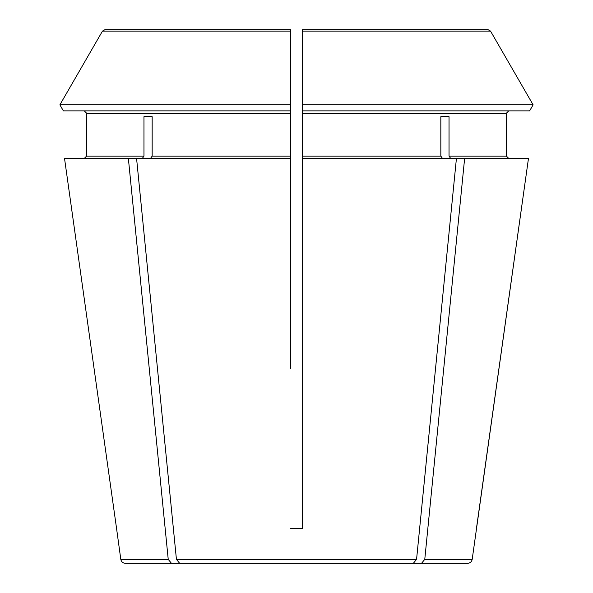 <?xml version="1.0" encoding="UTF-8"?>
<svg xmlns="http://www.w3.org/2000/svg" width="593" height="593" viewBox="0 0 593 593"><rect width="100%" height="100%" fill="white"/><g stroke="black" fill="none" stroke-linecap="round" stroke-linejoin="round"><path stroke-width="0.89" d="M464.63 158.435L424.773 559.355L472.198 559.355L528.474 158.435L456.425 158.435L416.568 559.355L413.314 563.35L376.392 563.35M152.164 116.665L143.966 116.665L152.164 116.665L152.164 156.115L150.526 158.435M216.608 563.35L179.686 563.35L176.432 559.355L136.575 158.435L64.526 158.435L116.569 528.541L64.526 158.435M302.304 377.719L302.304 528.541L290.696 528.541L302.304 528.541L302.304 29.65L302.304 31.103L490.53 31.103L533.114 104.835L529.631 110.869L302.304 110.869L302.304 34.29M290.696 368.431L290.696 156.115L152.164 156.115M245.317 29.65L104.991 29.65L290.696 29.65L290.696 104.835L59.886 104.835L102.47 31.103L290.696 31.103M86.578 113.189L84.258 110.869L86.578 113.189L86.578 156.115L84.258 158.435L86.578 156.115L86.578 113.189L290.696 113.189L290.696 104.835M290.696 113.189L290.696 156.115M440.836 116.665L449.034 116.665L440.836 116.665L440.836 156.115L302.304 156.115M442.474 158.435L440.836 156.115M424.773 559.355L421.519 563.35L384.59 563.35L414.292 563.12M450.68 158.435L449.034 156.115L449.034 116.665M178.708 563.12L208.41 563.35L171.481 563.35L168.227 559.355L120.802 559.355L116.569 528.541M290.696 34.29L290.696 110.869L63.369 110.869L59.886 104.835L102.47 31.103L104.991 29.65M63.369 110.869L59.886 104.835M302.304 113.189L506.422 113.189L508.742 110.869L506.422 113.189L506.422 156.115L508.742 158.435L506.422 156.115L449.034 156.115M347.683 29.65L488.009 29.65L347.683 29.65M413.314 563.35L179.686 563.35M456.425 158.435L302.304 158.435M290.696 158.435L136.575 158.435M472.198 559.355C471.68 561.801 470.145 563.135 467.603 563.35L421.519 563.35M302.304 29.65L488.009 29.65L490.53 31.103L533.114 104.835L302.304 104.835M168.227 559.355L128.37 158.435M476.431 528.541L528.474 158.435M533.114 104.835L529.631 110.869M171.481 563.35L125.397 563.35C122.855 563.135 121.32 561.801 120.802 559.355M143.966 116.665L143.966 156.115L142.32 158.435M416.568 559.355L176.432 559.355M143.966 156.115L86.578 156.115"/></g></svg>
